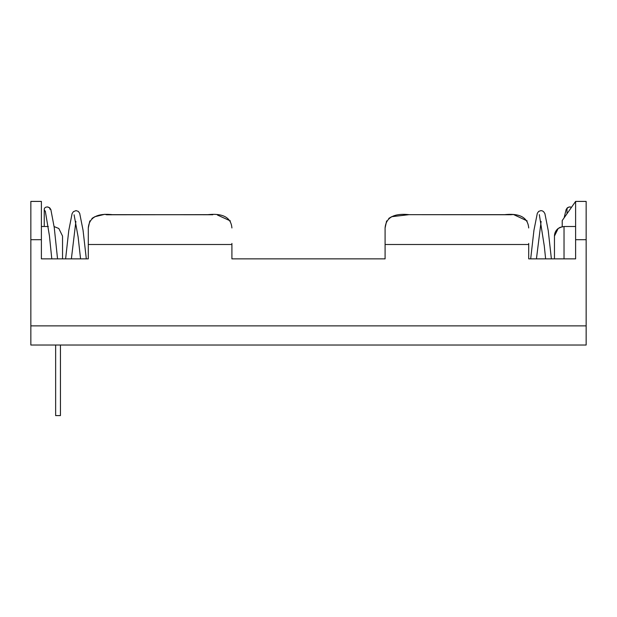 <?xml version="1.0" encoding="UTF-8"?>
<svg xmlns="http://www.w3.org/2000/svg" width="617" height="617" viewBox="0 0 617 617"><rect width="100%" height="100%" fill="white"/><g stroke="black" fill="none" stroke-linecap="round" stroke-linejoin="round"><path stroke-width="0.93" d="M567 213.721L567 209.333A2.869 2.375 0 0 1 569.877 206.957A2.869 2.375 0 0 1 571.103 207.189A2.869 2.375 0 0 1 571.458 207.351M575.615 256.178L575.615 258.855L528.707 258.855L530.682 258.855L533.944 230.272L537.307 213.328L538.656 211.407L540.932 210.613L542.258 210.844L543.577 211.639L544.911 213.629L548.228 230.534L551.382 258.855L554.459 258.855L554.459 236.072L558.169 228.506L562.218 226.67L562.218 220.562L575.615 201.412L586.15 201.412L586.15 345.026L30.85 345.026L30.85 325.876L586.15 325.876M57.543 258.855L54.25 227.596L50.849 209.51L49.591 207.728L47.301 206.919L45.897 207.189A2.869 2.375 0 0 0 44.254 209.333A2.869 2.375 0 0 0 44.771 210.698A2.869 2.375 0 0 0 45.388 211.23M44.254 209.333L44.254 226.501M50 209.333A2.869 2.375 0 0 0 47.532 206.98M62.541 241.1L62.541 258.855L62.541 236.072L58.831 228.506L54.126 226.57L58.831 228.506L62.541 236.072M41.385 256.178L41.385 258.855L88.293 258.855L88.293 227.966L89.827 220.925M586.15 239.712L575.615 239.712L575.615 258.855M528.707 258.855L528.707 243.422M385.093 258.855L231.907 258.855L385.093 258.855L385.093 227.966L386.628 220.925M231.907 258.855L231.907 243.422M41.385 239.712L30.85 239.712L30.85 201.412L41.385 201.412L41.385 258.855M30.85 239.712L30.85 325.876M541.117 221.41L536.435 258.855L545.629 258.855L544.287 246.021L539.335 214.631M62.541 258.855L65.618 258.855L68.772 230.534L72.089 213.629L73.423 211.639L76.068 210.613L78.344 211.407L79.693 213.328L83.056 230.272L86.318 258.855L88.293 258.855M75.883 221.41L71.371 258.855L80.565 258.855L78.089 236.751L74.094 214.809M575.615 239.712L575.615 201.412M88.293 243.422L88.293 227.966C89.172 217.516 97.147 213.081 112.232 214.662L212.826 214.747M385.093 243.422L385.093 227.966C385.964 217.516 393.947 213.081 409.025 214.662L509.627 214.747M217.446 215.032L230.372 220.917M91.948 218.418L94.802 216.744M94.856 216.721L104.813 214.292L106.641 214.778L207.975 214.662C223.069 213.089 231.043 217.523 231.907 227.966M510.359 214.778L513.444 214.5L527.173 220.917M388.749 218.418L391.602 216.744M391.71 216.698L409.025 214.662L504.768 214.662C519.869 213.089 527.843 217.523 528.707 227.966M60.435 345.026L60.435 415.588L55.646 415.588L55.646 345.026M575.615 226.501L564.031 226.501L564.031 258.855M528.707 244.494L385.093 244.494M231.907 244.494L88.293 244.494M564.123 217.832L566.151 209.51L567.409 207.728L569.699 206.919L571.103 207.189M564.031 226.501L560.028 227.38L558.169 228.506C555.763 230.457 554.529 232.979 554.459 236.072M45.288 211.06L49.422 235.756L51.789 258.855M41.385 226.501L48.327 226.501"/></g></svg>
